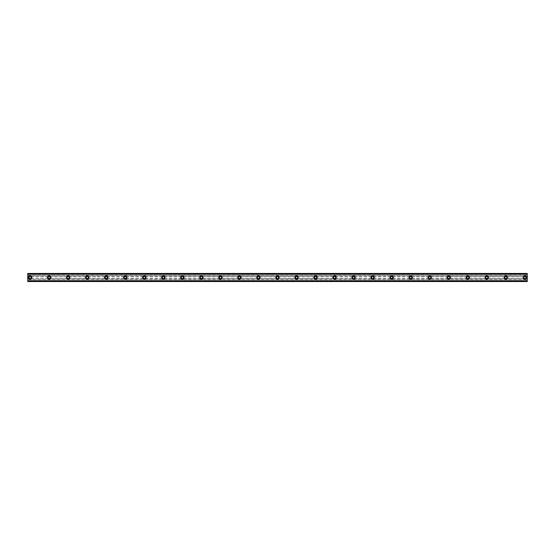 <?xml version="1.0" encoding="UTF-8"?>
<svg xmlns="http://www.w3.org/2000/svg" width="555" height="555" viewBox="0 0 555 555"><rect width="100%" height="100%" fill="white"/><g stroke="black" fill="none" stroke-linecap="round" stroke-linejoin="round"><path stroke-width="0.42" stroke-dasharray="2.77 2.08" d="M30.13 275.835A1.665 1.665 0 0 0 28.465 277.5A1.665 1.665 0 0 0 30.13 279.165A1.665 1.665 0 0 0 31.795 277.5A1.665 1.665 0 0 0 30.13 275.835M524.87 275.835A1.665 1.665 0 0 0 523.205 277.5A1.665 1.665 0 0 0 524.87 279.165A1.665 1.665 0 0 0 526.535 277.5A1.665 1.665 0 0 0 524.87 275.835M505.841 275.835A1.665 1.665 0 0 0 504.176 277.5A1.665 1.665 0 0 0 505.841 279.165A1.665 1.665 0 0 0 507.506 277.5A1.665 1.665 0 0 0 505.841 275.835M486.811 275.835A1.665 1.665 0 0 0 485.146 277.5A1.665 1.665 0 0 0 486.811 279.165A1.665 1.665 0 0 0 488.476 277.5A1.665 1.665 0 0 0 486.811 275.835M467.789 275.835A1.665 1.665 0 0 0 466.124 277.5A1.665 1.665 0 0 0 467.789 279.165A1.665 1.665 0 0 0 469.454 277.5A1.665 1.665 0 0 0 467.789 275.835M448.759 275.835A1.665 1.665 0 0 0 447.094 277.5A1.665 1.665 0 0 0 448.759 279.165A1.665 1.665 0 0 0 450.424 277.5A1.665 1.665 0 0 0 448.759 275.835M429.73 275.835A1.665 1.665 0 0 0 428.065 277.5A1.665 1.665 0 0 0 429.73 279.165A1.665 1.665 0 0 0 431.395 277.5A1.665 1.665 0 0 0 429.73 275.835M410.7 275.835A1.665 1.665 0 0 0 409.035 277.5A1.665 1.665 0 0 0 410.7 279.165A1.665 1.665 0 0 0 412.365 277.5A1.665 1.665 0 0 0 410.7 275.835M391.67 275.835A1.665 1.665 0 0 0 390.005 277.5A1.665 1.665 0 0 0 391.67 279.165A1.665 1.665 0 0 0 393.335 277.5A1.665 1.665 0 0 0 391.67 275.835M372.641 275.835A1.665 1.665 0 0 0 370.976 277.5A1.665 1.665 0 0 0 372.641 279.165A1.665 1.665 0 0 0 374.306 277.5A1.665 1.665 0 0 0 372.641 275.835M353.611 275.835A1.665 1.665 0 0 0 351.946 277.5A1.665 1.665 0 0 0 353.611 279.165A1.665 1.665 0 0 0 355.276 277.5A1.665 1.665 0 0 0 353.611 275.835M334.589 275.835A1.665 1.665 0 0 0 332.924 277.5A1.665 1.665 0 0 0 334.589 279.165A1.665 1.665 0 0 0 336.254 277.5A1.665 1.665 0 0 0 334.589 275.835M315.559 275.835A1.665 1.665 0 0 0 313.894 277.5A1.665 1.665 0 0 0 315.559 279.165A1.665 1.665 0 0 0 317.224 277.5A1.665 1.665 0 0 0 315.559 275.835M296.53 275.835A1.665 1.665 0 0 0 294.865 277.5A1.665 1.665 0 0 0 296.53 279.165A1.665 1.665 0 0 0 298.195 277.5A1.665 1.665 0 0 0 296.53 275.835M277.5 275.835A1.665 1.665 0 0 0 275.835 277.5A1.665 1.665 0 0 0 277.5 279.165A1.665 1.665 0 0 0 279.165 277.5A1.665 1.665 0 0 0 277.5 275.835M258.47 275.835A1.665 1.665 0 0 0 256.805 277.5A1.665 1.665 0 0 0 258.47 279.165A1.665 1.665 0 0 0 260.135 277.5A1.665 1.665 0 0 0 258.47 275.835M239.441 275.835A1.665 1.665 0 0 0 237.776 277.5A1.665 1.665 0 0 0 239.441 279.165A1.665 1.665 0 0 0 241.106 277.5A1.665 1.665 0 0 0 239.441 275.835M220.411 275.835A1.665 1.665 0 0 0 218.746 277.5A1.665 1.665 0 0 0 220.411 279.165A1.665 1.665 0 0 0 222.076 277.5A1.665 1.665 0 0 0 220.411 275.835M201.389 275.835A1.665 1.665 0 0 0 199.724 277.5A1.665 1.665 0 0 0 201.389 279.165A1.665 1.665 0 0 0 203.054 277.5A1.665 1.665 0 0 0 201.389 275.835M182.359 275.835A1.665 1.665 0 0 0 180.694 277.5A1.665 1.665 0 0 0 182.359 279.165A1.665 1.665 0 0 0 184.024 277.5A1.665 1.665 0 0 0 182.359 275.835M163.33 275.835A1.665 1.665 0 0 0 161.665 277.5A1.665 1.665 0 0 0 163.33 279.165A1.665 1.665 0 0 0 164.995 277.5A1.665 1.665 0 0 0 163.33 275.835M144.3 275.835A1.665 1.665 0 0 0 142.635 277.5A1.665 1.665 0 0 0 144.3 279.165A1.665 1.665 0 0 0 145.965 277.5A1.665 1.665 0 0 0 144.3 275.835M125.27 275.835A1.665 1.665 0 0 0 123.605 277.5A1.665 1.665 0 0 0 125.27 279.165A1.665 1.665 0 0 0 126.935 277.5A1.665 1.665 0 0 0 125.27 275.835M106.241 275.835A1.665 1.665 0 0 0 104.576 277.5A1.665 1.665 0 0 0 106.241 279.165A1.665 1.665 0 0 0 107.906 277.5A1.665 1.665 0 0 0 106.241 275.835M87.211 275.835A1.665 1.665 0 0 0 85.546 277.5A1.665 1.665 0 0 0 87.211 279.165A1.665 1.665 0 0 0 88.876 277.5A1.665 1.665 0 0 0 87.211 275.835M68.189 275.835A1.665 1.665 0 0 0 66.524 277.5A1.665 1.665 0 0 0 68.189 279.165A1.665 1.665 0 0 0 69.854 277.5A1.665 1.665 0 0 0 68.189 275.835M49.159 275.835A1.665 1.665 0 0 0 47.494 277.5A1.665 1.665 0 0 0 49.159 279.165A1.665 1.665 0 0 0 50.824 277.5A1.665 1.665 0 0 0 49.159 275.835M27.75 273.518L27.75 274.288L27.75 273.518L527.25 273.525L27.75 273.518M527.25 273.455L27.75 273.455L527.25 273.455L527.25 275.405L27.75 275.405L527.25 275.322M27.75 275.405L27.75 276.501L29.748 276.501A1.068 1.068 0 0 1 30.511 276.501L48.486 276.668A1.068 1.068 0 0 0 48.486 278.332L30.511 278.499A1.068 1.068 0 0 1 29.748 278.499L27.75 278.416L29.748 278.499M48.778 276.501A1.068 1.068 0 0 1 49.534 276.501L67.516 276.668A1.068 1.068 0 0 0 67.516 278.332L49.534 278.499A1.068 1.068 0 0 1 48.778 278.499M29.748 276.501L27.75 276.584L29.575 276.584M27.75 276.668L27.75 278.332L29.457 278.332A1.068 1.068 0 0 1 29.457 276.668M67.807 276.501A1.068 1.068 0 0 1 68.563 276.501L86.837 276.501A1.068 1.068 0 0 1 87.593 276.501L105.866 276.501A1.068 1.068 0 0 1 106.622 276.501L124.889 276.501A1.068 1.068 0 0 1 125.652 276.501L143.918 276.501A1.068 1.068 0 0 1 144.682 276.501L162.948 276.501A1.068 1.068 0 0 1 163.711 276.501L181.978 276.501A1.068 1.068 0 0 1 182.734 276.501L201.007 276.501A1.068 1.068 0 0 1 201.763 276.501L220.037 276.501A1.068 1.068 0 0 1 220.793 276.501L239.066 276.501A1.068 1.068 0 0 1 239.822 276.501L258.089 276.501A1.068 1.068 0 0 1 258.852 276.501L277.118 276.501A1.068 1.068 0 0 1 277.882 276.501L296.148 276.501A1.068 1.068 0 0 1 296.911 276.501L315.178 276.501A1.068 1.068 0 0 1 315.934 276.501L334.207 276.501A1.068 1.068 0 0 1 334.963 276.501L353.237 276.501A1.068 1.068 0 0 1 353.993 276.501L372.266 276.501A1.068 1.068 0 0 1 373.022 276.501L391.289 276.501A1.068 1.068 0 0 1 392.052 276.501L410.318 276.501A1.068 1.068 0 0 1 411.082 276.501L429.348 276.501A1.068 1.068 0 0 1 430.111 276.501L448.378 276.501A1.068 1.068 0 0 1 449.134 276.501L467.407 276.501A1.068 1.068 0 0 1 468.163 276.501L486.437 276.501A1.068 1.068 0 0 1 487.193 276.501L505.466 276.501A1.068 1.068 0 0 1 506.222 276.501L524.197 276.668A1.068 1.068 0 0 0 524.197 278.332L506.222 278.499A1.068 1.068 0 0 1 505.466 278.499L487.193 278.499A1.068 1.068 0 0 1 486.437 278.499L468.163 278.499A1.068 1.068 0 0 1 467.407 278.499L449.134 278.499A1.068 1.068 0 0 1 448.378 278.499L430.111 278.499A1.068 1.068 0 0 1 429.348 278.499L411.082 278.499A1.068 1.068 0 0 1 410.318 278.499L392.052 278.499A1.068 1.068 0 0 1 391.289 278.499L373.022 278.499A1.068 1.068 0 0 1 372.266 278.499L353.993 278.499A1.068 1.068 0 0 1 353.237 278.499L334.963 278.499A1.068 1.068 0 0 1 334.207 278.499L315.934 278.499A1.068 1.068 0 0 1 315.178 278.499L296.911 278.499A1.068 1.068 0 0 1 296.148 278.499L277.882 278.499A1.068 1.068 0 0 1 277.118 278.499L258.852 278.499A1.068 1.068 0 0 1 258.089 278.499L239.822 278.499A1.068 1.068 0 0 1 239.066 278.499L220.793 278.499A1.068 1.068 0 0 1 220.037 278.499L201.763 278.499A1.068 1.068 0 0 1 201.007 278.499L182.734 278.499A1.068 1.068 0 0 1 181.978 278.499L163.711 278.499A1.068 1.068 0 0 1 162.948 278.499L144.682 278.499A1.068 1.068 0 0 1 143.918 278.499L125.652 278.499A1.068 1.068 0 0 1 124.889 278.499L106.622 278.499A1.068 1.068 0 0 1 105.866 278.499L87.593 278.499A1.068 1.068 0 0 1 86.837 278.499L68.563 278.499A1.068 1.068 0 0 1 67.807 278.499M27.75 278.499L27.75 281.545L527.25 281.545L27.75 281.545L27.75 280.712L527.25 280.781L527.25 281.545L527.25 278.499L525.252 278.499A1.068 1.068 0 0 1 524.489 278.499M524.489 276.501A1.068 1.068 0 0 1 525.252 276.501L527.25 276.584L527.25 275.405M505.466 276.501L505.168 276.668A1.068 1.068 0 0 0 505.168 278.332L505.466 278.499M486.437 276.501L486.138 276.668A1.068 1.068 0 0 0 486.138 278.332L486.437 278.499M467.407 276.501L467.116 276.668A1.068 1.068 0 0 0 467.116 278.332L467.407 278.499M448.378 276.501L448.086 276.668A1.068 1.068 0 0 0 448.086 278.332L448.378 278.499M429.348 276.501L429.057 276.668A1.068 1.068 0 0 0 429.057 278.332L429.348 278.499M410.318 276.501L410.027 276.668A1.068 1.068 0 0 0 410.027 278.332L410.318 278.499M391.289 276.501L390.998 276.668A1.068 1.068 0 0 0 390.998 278.332L391.289 278.499M372.266 276.501L371.968 276.668A1.068 1.068 0 0 0 371.968 278.332L372.266 278.499M353.237 276.501L352.938 276.668A1.068 1.068 0 0 0 352.938 278.332L353.237 278.499M334.207 276.501L333.916 276.668A1.068 1.068 0 0 0 333.916 278.332L334.207 278.499M315.178 276.501L314.886 276.668A1.068 1.068 0 0 0 314.886 278.332L315.178 278.499M296.148 276.501L295.857 276.668A1.068 1.068 0 0 0 295.857 278.332L296.148 278.499M277.118 276.501L276.827 276.668A1.068 1.068 0 0 0 276.827 278.332L277.118 278.499M258.089 276.501L257.798 276.668A1.068 1.068 0 0 0 257.798 278.332L258.089 278.499M239.066 276.501L238.768 276.668A1.068 1.068 0 0 0 238.768 278.332L239.066 278.499M220.037 276.501L219.738 276.668A1.068 1.068 0 0 0 219.738 278.332L220.037 278.499M201.007 276.501L200.716 276.668A1.068 1.068 0 0 0 200.716 278.332L201.007 278.499M181.978 276.501L181.686 276.668A1.068 1.068 0 0 0 181.686 278.332L181.978 278.499M162.948 276.501L162.657 276.668A1.068 1.068 0 0 0 162.657 278.332L162.948 278.499M143.918 276.501L143.627 276.668A1.068 1.068 0 0 0 143.627 278.332L143.918 278.499M124.889 276.501L124.597 276.668A1.068 1.068 0 0 0 124.597 278.332L124.889 278.499M105.866 276.501L105.568 276.668A1.068 1.068 0 0 0 105.568 278.332L105.866 278.499M86.837 276.501L86.538 276.668A1.068 1.068 0 0 0 86.538 278.332L86.837 278.499M527.25 280.781L27.75 280.906L527.25 280.885L527.25 281.482L27.75 281.482L27.75 280.781L527.25 280.781M27.75 280.712L527.25 280.712M27.75 274.115L527.25 274.115L527.25 273.518L527.25 274.288L27.75 274.115M27.75 275.322L27.75 273.455M527.25 278.499L527.25 276.584M527.25 274.288L27.75 274.288M27.75 273.816L527.25 273.816M27.75 275.238L527.25 275.238M527.25 279.762L27.75 279.762M27.75 281.184L527.25 281.184M27.75 281.545L527.25 281.545M527.25 276.668L525.543 276.668A1.068 1.068 0 0 1 525.543 278.332L527.25 278.332M527.25 274.219L27.75 274.219L527.25 274.219M49.534 278.499L49.832 278.332A1.068 1.068 0 0 0 49.832 276.668L49.534 276.501M30.511 276.501L48.604 276.584M30.511 278.499L30.802 278.332A1.068 1.068 0 0 0 30.802 276.668L30.685 276.584M506.222 276.501L524.315 276.584M506.222 278.499L506.514 278.332A1.068 1.068 0 0 0 506.514 276.668L506.396 276.584M487.193 276.501L505.293 276.584M487.193 278.499L487.484 278.332A1.068 1.068 0 0 0 487.484 276.668L487.366 276.584M468.163 276.501L486.263 276.584M468.163 278.499L468.462 278.332A1.068 1.068 0 0 0 468.462 276.668L468.337 276.584M449.134 276.501L467.234 276.584M449.134 278.499L449.432 278.332A1.068 1.068 0 0 0 449.432 276.668L449.307 276.584M430.111 276.501L448.204 276.584M430.111 278.499L430.402 278.332A1.068 1.068 0 0 0 430.402 276.668L430.285 276.584M411.082 276.501L429.175 276.584M411.082 278.499L411.373 278.332A1.068 1.068 0 0 0 411.373 276.668L411.255 276.584M392.052 276.501L410.145 276.584M392.052 278.499L392.343 278.332A1.068 1.068 0 0 0 392.343 276.668L392.225 276.584M373.022 276.501L391.115 276.584M373.022 278.499L373.314 278.332A1.068 1.068 0 0 0 373.314 276.668L373.196 276.584M353.993 276.501L372.093 276.584M353.993 278.499L354.284 278.332A1.068 1.068 0 0 0 354.284 276.668L354.166 276.584M334.963 276.501L353.063 276.584M334.963 278.499L335.262 278.332A1.068 1.068 0 0 0 335.262 276.668L335.137 276.584M315.934 276.501L334.034 276.584M315.934 278.499L316.232 278.332A1.068 1.068 0 0 0 316.232 276.668L316.107 276.584M296.911 276.501L315.004 276.584M296.911 278.499L297.202 278.332A1.068 1.068 0 0 0 297.202 276.668L297.085 276.584M277.882 276.501L295.975 276.584M277.882 278.499L278.173 278.332A1.068 1.068 0 0 0 278.173 276.668L278.055 276.584M258.852 276.501L276.945 276.584M258.852 278.499L259.143 278.332A1.068 1.068 0 0 0 259.143 276.668L259.025 276.584M239.822 276.501L257.915 276.584M239.822 278.499L240.114 278.332A1.068 1.068 0 0 0 240.114 276.668L239.996 276.584M220.793 276.501L238.893 276.584M220.793 278.499L221.084 278.332A1.068 1.068 0 0 0 221.084 276.668L220.966 276.584M201.763 276.501L219.863 276.584M201.763 278.499L202.062 278.332A1.068 1.068 0 0 0 202.062 276.668L201.937 276.584M182.734 276.501L200.834 276.584M182.734 278.499L183.032 278.332A1.068 1.068 0 0 0 183.032 276.668L182.907 276.584M163.711 276.501L181.804 276.584M163.711 278.499L164.002 278.332A1.068 1.068 0 0 0 164.002 276.668L163.885 276.584M144.682 276.501L162.775 276.584M144.682 278.499L144.973 278.332A1.068 1.068 0 0 0 144.973 276.668L144.855 276.584M125.652 276.501L143.745 276.584M125.652 278.499L125.943 278.332A1.068 1.068 0 0 0 125.943 276.668L125.825 276.584M106.622 276.501L124.715 276.584M106.622 278.499L106.914 278.332A1.068 1.068 0 0 0 106.914 276.668L106.796 276.584M87.593 276.501L105.693 276.584M87.593 278.499L87.884 278.332A1.068 1.068 0 0 0 87.884 276.668L87.766 276.584M68.563 276.501L86.663 276.584M68.563 278.499L68.862 278.332A1.068 1.068 0 0 0 68.862 276.668L68.737 276.584M67.516 276.668L49.832 276.668M49.832 278.332L67.516 278.332M30.802 278.332L48.486 278.332M48.486 276.668L30.802 276.668M524.197 276.668L506.514 276.668M506.514 278.332L524.197 278.332M505.168 276.668L487.484 276.668M487.484 278.332L505.168 278.332M486.138 276.668L468.462 276.668M468.462 278.332L486.138 278.332M467.116 276.668L449.432 276.668M449.432 278.332L467.116 278.332M448.086 276.668L430.402 276.668M430.402 278.332L448.086 278.332M429.057 276.668L411.373 276.668M411.373 278.332L429.057 278.332M410.027 276.668L392.343 276.668M392.343 278.332L410.027 278.332M390.998 276.668L373.314 276.668M373.314 278.332L390.998 278.332M371.968 276.668L354.284 276.668M354.284 278.332L371.968 278.332M352.938 276.668L335.262 276.668M335.262 278.332L352.938 278.332M333.916 276.668L316.232 276.668M316.232 278.332L333.916 278.332M314.886 276.668L297.202 276.668M297.202 278.332L314.886 278.332M295.857 276.668L278.173 276.668M278.173 278.332L295.857 278.332M276.827 276.668L259.143 276.668M259.143 278.332L276.827 278.332M257.798 276.668L240.114 276.668M240.114 278.332L257.798 278.332M238.768 276.668L221.084 276.668M221.084 278.332L238.768 278.332M219.738 276.668L202.062 276.668M202.062 278.332L219.738 278.332M200.716 276.668L183.032 276.668M183.032 278.332L200.716 278.332M181.686 276.668L164.002 276.668M164.002 278.332L181.686 278.332M162.657 276.668L144.973 276.668M144.973 278.332L162.657 278.332M143.627 276.668L125.943 276.668M125.943 278.332L143.627 278.332M124.597 276.668L106.914 276.668M106.914 278.332L124.597 278.332M105.568 276.668L87.884 276.668M87.884 278.332L105.568 278.332M86.538 276.668L68.862 276.668M68.862 278.332L86.538 278.332M525.252 276.501L527.25 276.501M27.75 279.588L527.25 279.588M49.707 276.584L67.634 276.584M67.634 278.416L49.707 278.416M86.663 278.416L68.737 278.416M105.693 278.416L87.766 278.416M124.715 278.416L106.796 278.416M143.745 278.416L125.825 278.416M162.775 278.416L144.855 278.416M181.804 278.416L163.885 278.416M200.834 278.416L182.907 278.416M219.863 278.416L201.937 278.416M238.893 278.416L220.966 278.416M257.915 278.416L239.996 278.416M276.945 278.416L259.025 278.416M295.975 278.416L278.055 278.416M315.004 278.416L297.085 278.416M334.034 278.416L316.107 278.416M353.063 278.416L335.137 278.416M372.093 278.416L354.166 278.416M391.115 278.416L373.196 278.416M410.145 278.416L392.225 278.416M429.175 278.416L411.255 278.416M448.204 278.416L430.285 278.416M467.234 278.416L449.307 278.416M486.263 278.416L468.337 278.416M505.293 278.416L487.366 278.416M524.315 278.416L506.396 278.416M527.25 278.416L525.425 278.416M27.75 279.678L527.25 279.678M48.604 278.416L30.685 278.416"/><path stroke-width="0.83" d="M30.13 275.835A1.665 1.665 0 0 0 28.465 277.5A1.665 1.665 0 0 0 30.13 279.165A1.665 1.665 0 0 0 31.795 277.5A1.665 1.665 0 0 0 30.13 275.835M524.87 275.835A1.665 1.665 0 0 0 523.205 277.5A1.665 1.665 0 0 0 524.87 279.165A1.665 1.665 0 0 0 526.535 277.5A1.665 1.665 0 0 0 524.87 275.835M505.841 275.835A1.665 1.665 0 0 0 504.176 277.5A1.665 1.665 0 0 0 505.841 279.165A1.665 1.665 0 0 0 507.506 277.5A1.665 1.665 0 0 0 505.841 275.835M486.811 275.835A1.665 1.665 0 0 0 485.146 277.5A1.665 1.665 0 0 0 486.811 279.165A1.665 1.665 0 0 0 488.476 277.5A1.665 1.665 0 0 0 486.811 275.835M467.789 275.835A1.665 1.665 0 0 0 466.124 277.5A1.665 1.665 0 0 0 467.789 279.165A1.665 1.665 0 0 0 469.454 277.5A1.665 1.665 0 0 0 467.789 275.835M448.759 275.835A1.665 1.665 0 0 0 447.094 277.5A1.665 1.665 0 0 0 448.759 279.165A1.665 1.665 0 0 0 450.424 277.5A1.665 1.665 0 0 0 448.759 275.835M429.73 275.835A1.665 1.665 0 0 0 428.065 277.5A1.665 1.665 0 0 0 429.73 279.165A1.665 1.665 0 0 0 431.395 277.5A1.665 1.665 0 0 0 429.73 275.835M410.7 275.835A1.665 1.665 0 0 0 409.035 277.5A1.665 1.665 0 0 0 410.7 279.165A1.665 1.665 0 0 0 412.365 277.5A1.665 1.665 0 0 0 410.7 275.835M391.67 275.835A1.665 1.665 0 0 0 390.005 277.5A1.665 1.665 0 0 0 391.67 279.165A1.665 1.665 0 0 0 393.335 277.5A1.665 1.665 0 0 0 391.67 275.835M372.641 275.835A1.665 1.665 0 0 0 370.976 277.5A1.665 1.665 0 0 0 372.641 279.165A1.665 1.665 0 0 0 374.306 277.5A1.665 1.665 0 0 0 372.641 275.835M353.611 275.835A1.665 1.665 0 0 0 351.946 277.5A1.665 1.665 0 0 0 353.611 279.165A1.665 1.665 0 0 0 355.276 277.5A1.665 1.665 0 0 0 353.611 275.835M334.589 275.835A1.665 1.665 0 0 0 332.924 277.5A1.665 1.665 0 0 0 334.589 279.165A1.665 1.665 0 0 0 336.254 277.5A1.665 1.665 0 0 0 334.589 275.835M315.559 275.835A1.665 1.665 0 0 0 313.894 277.5A1.665 1.665 0 0 0 315.559 279.165A1.665 1.665 0 0 0 317.224 277.5A1.665 1.665 0 0 0 315.559 275.835M296.53 275.835A1.665 1.665 0 0 0 294.865 277.5A1.665 1.665 0 0 0 296.53 279.165A1.665 1.665 0 0 0 298.195 277.5A1.665 1.665 0 0 0 296.53 275.835M277.5 275.835A1.665 1.665 0 0 0 275.835 277.5A1.665 1.665 0 0 0 277.5 279.165A1.665 1.665 0 0 0 279.165 277.5A1.665 1.665 0 0 0 277.5 275.835M258.47 275.835A1.665 1.665 0 0 0 256.805 277.5A1.665 1.665 0 0 0 258.47 279.165A1.665 1.665 0 0 0 260.135 277.5A1.665 1.665 0 0 0 258.47 275.835M239.441 275.835A1.665 1.665 0 0 0 237.776 277.5A1.665 1.665 0 0 0 239.441 279.165A1.665 1.665 0 0 0 241.106 277.5A1.665 1.665 0 0 0 239.441 275.835M220.411 275.835A1.665 1.665 0 0 0 218.746 277.5A1.665 1.665 0 0 0 220.411 279.165A1.665 1.665 0 0 0 222.076 277.5A1.665 1.665 0 0 0 220.411 275.835M201.389 275.835A1.665 1.665 0 0 0 199.724 277.5A1.665 1.665 0 0 0 201.389 279.165A1.665 1.665 0 0 0 203.054 277.5A1.665 1.665 0 0 0 201.389 275.835M182.359 275.835A1.665 1.665 0 0 0 180.694 277.5A1.665 1.665 0 0 0 182.359 279.165A1.665 1.665 0 0 0 184.024 277.5A1.665 1.665 0 0 0 182.359 275.835M163.33 275.835A1.665 1.665 0 0 0 161.665 277.5A1.665 1.665 0 0 0 163.33 279.165A1.665 1.665 0 0 0 164.995 277.5A1.665 1.665 0 0 0 163.33 275.835M144.3 275.835A1.665 1.665 0 0 0 142.635 277.5A1.665 1.665 0 0 0 144.3 279.165A1.665 1.665 0 0 0 145.965 277.5A1.665 1.665 0 0 0 144.3 275.835M125.27 275.835A1.665 1.665 0 0 0 123.605 277.5A1.665 1.665 0 0 0 125.27 279.165A1.665 1.665 0 0 0 126.935 277.5A1.665 1.665 0 0 0 125.27 275.835M106.241 275.835A1.665 1.665 0 0 0 104.576 277.5A1.665 1.665 0 0 0 106.241 279.165A1.665 1.665 0 0 0 107.906 277.5A1.665 1.665 0 0 0 106.241 275.835M87.211 275.835A1.665 1.665 0 0 0 85.546 277.5A1.665 1.665 0 0 0 87.211 279.165A1.665 1.665 0 0 0 88.876 277.5A1.665 1.665 0 0 0 87.211 275.835M68.189 275.835A1.665 1.665 0 0 0 66.524 277.5A1.665 1.665 0 0 0 68.189 279.165A1.665 1.665 0 0 0 69.854 277.5A1.665 1.665 0 0 0 68.189 275.835M49.159 275.835A1.665 1.665 0 0 0 47.494 277.5A1.665 1.665 0 0 0 49.159 279.165A1.665 1.665 0 0 0 50.824 277.5A1.665 1.665 0 0 0 49.159 275.835M27.75 273.518L527.25 273.518L27.75 273.455L527.25 273.455L27.75 273.455L27.75 274.163L527.25 274.163L527.25 280.837L27.75 280.837L27.75 274.163M49.159 278.568A1.068 1.068 0 0 1 48.084 277.5A1.068 1.068 0 0 1 49.159 276.432A1.068 1.068 0 0 1 50.227 277.5A1.068 1.068 0 0 1 49.159 278.568M30.13 278.568A1.068 1.068 0 0 1 29.061 277.5A1.068 1.068 0 0 1 30.13 276.432A1.068 1.068 0 0 1 31.198 277.5A1.068 1.068 0 0 1 30.13 278.568M524.87 278.568A1.068 1.068 0 0 1 523.802 277.5A1.068 1.068 0 0 1 524.87 276.432A1.068 1.068 0 0 1 525.939 277.5A1.068 1.068 0 0 1 524.87 278.568M505.841 278.568A1.068 1.068 0 0 1 504.772 277.5A1.068 1.068 0 0 1 505.841 276.432A1.068 1.068 0 0 1 506.916 277.5A1.068 1.068 0 0 1 505.841 278.568M486.811 278.568A1.068 1.068 0 0 1 485.743 277.5A1.068 1.068 0 0 1 486.811 276.432A1.068 1.068 0 0 1 487.887 277.5A1.068 1.068 0 0 1 486.811 278.568M467.789 278.568A1.068 1.068 0 0 1 466.713 277.5A1.068 1.068 0 0 1 467.789 276.432A1.068 1.068 0 0 1 468.857 277.5A1.068 1.068 0 0 1 467.789 278.568M448.759 278.568A1.068 1.068 0 0 1 447.684 277.5A1.068 1.068 0 0 1 448.759 276.432A1.068 1.068 0 0 1 449.827 277.5A1.068 1.068 0 0 1 448.759 278.568M429.73 278.568A1.068 1.068 0 0 1 428.661 277.5A1.068 1.068 0 0 1 429.73 276.432A1.068 1.068 0 0 1 430.798 277.5A1.068 1.068 0 0 1 429.73 278.568M410.7 278.568A1.068 1.068 0 0 1 409.632 277.5A1.068 1.068 0 0 1 410.7 276.432A1.068 1.068 0 0 1 411.768 277.5A1.068 1.068 0 0 1 410.7 278.568M391.67 278.568A1.068 1.068 0 0 1 390.602 277.5A1.068 1.068 0 0 1 391.67 276.432A1.068 1.068 0 0 1 392.739 277.5A1.068 1.068 0 0 1 391.67 278.568M372.641 278.568A1.068 1.068 0 0 1 371.572 277.5A1.068 1.068 0 0 1 372.641 276.432A1.068 1.068 0 0 1 373.716 277.5A1.068 1.068 0 0 1 372.641 278.568M353.611 278.568A1.068 1.068 0 0 1 352.543 277.5A1.068 1.068 0 0 1 353.611 276.432A1.068 1.068 0 0 1 354.687 277.5A1.068 1.068 0 0 1 353.611 278.568M334.589 278.568A1.068 1.068 0 0 1 333.513 277.5A1.068 1.068 0 0 1 334.589 276.432A1.068 1.068 0 0 1 335.657 277.5A1.068 1.068 0 0 1 334.589 278.568M315.559 278.568A1.068 1.068 0 0 1 314.484 277.5A1.068 1.068 0 0 1 315.559 276.432A1.068 1.068 0 0 1 316.627 277.5A1.068 1.068 0 0 1 315.559 278.568M296.53 278.568A1.068 1.068 0 0 1 295.461 277.5A1.068 1.068 0 0 1 296.53 276.432A1.068 1.068 0 0 1 297.598 277.5A1.068 1.068 0 0 1 296.53 278.568M277.5 278.568A1.068 1.068 0 0 1 276.432 277.5A1.068 1.068 0 0 1 277.5 276.432A1.068 1.068 0 0 1 278.568 277.5A1.068 1.068 0 0 1 277.5 278.568M258.47 278.568A1.068 1.068 0 0 1 257.402 277.5A1.068 1.068 0 0 1 258.47 276.432A1.068 1.068 0 0 1 259.539 277.5A1.068 1.068 0 0 1 258.47 278.568M239.441 278.568A1.068 1.068 0 0 1 238.373 277.5A1.068 1.068 0 0 1 239.441 276.432A1.068 1.068 0 0 1 240.516 277.5A1.068 1.068 0 0 1 239.441 278.568M220.411 278.568A1.068 1.068 0 0 1 219.343 277.5A1.068 1.068 0 0 1 220.411 276.432A1.068 1.068 0 0 1 221.487 277.5A1.068 1.068 0 0 1 220.411 278.568M201.389 278.568A1.068 1.068 0 0 1 200.313 277.5A1.068 1.068 0 0 1 201.389 276.432A1.068 1.068 0 0 1 202.457 277.5A1.068 1.068 0 0 1 201.389 278.568M182.359 278.568A1.068 1.068 0 0 1 181.284 277.5A1.068 1.068 0 0 1 182.359 276.432A1.068 1.068 0 0 1 183.427 277.5A1.068 1.068 0 0 1 182.359 278.568M163.33 278.568A1.068 1.068 0 0 1 162.261 277.5A1.068 1.068 0 0 1 163.33 276.432A1.068 1.068 0 0 1 164.398 277.5A1.068 1.068 0 0 1 163.33 278.568M144.3 278.568A1.068 1.068 0 0 1 143.232 277.5A1.068 1.068 0 0 1 144.3 276.432A1.068 1.068 0 0 1 145.368 277.5A1.068 1.068 0 0 1 144.3 278.568M125.27 278.568A1.068 1.068 0 0 1 124.202 277.5A1.068 1.068 0 0 1 125.27 276.432A1.068 1.068 0 0 1 126.339 277.5A1.068 1.068 0 0 1 125.27 278.568M106.241 278.568A1.068 1.068 0 0 1 105.172 277.5A1.068 1.068 0 0 1 106.241 276.432A1.068 1.068 0 0 1 107.316 277.5A1.068 1.068 0 0 1 106.241 278.568M87.211 278.568A1.068 1.068 0 0 1 86.143 277.5A1.068 1.068 0 0 1 87.211 276.432A1.068 1.068 0 0 1 88.287 277.5A1.068 1.068 0 0 1 87.211 278.568M68.189 278.568A1.068 1.068 0 0 1 67.113 277.5A1.068 1.068 0 0 1 68.189 276.432A1.068 1.068 0 0 1 69.257 277.5A1.068 1.068 0 0 1 68.189 278.568M27.75 281.482L527.25 281.545L27.75 281.482L27.75 280.906L527.25 280.837M527.25 280.906L527.25 281.482M527.25 281.545L27.75 281.545L527.25 281.545M527.25 273.518L527.25 274.163M527.25 274.094L27.75 274.094"/></g></svg>
